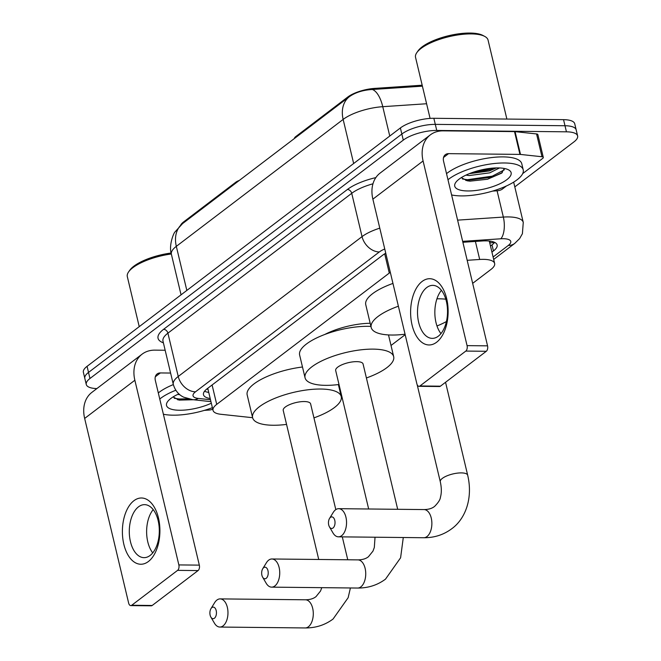 <?xml version="1.0" encoding="UTF-8"?>
<svg xmlns="http://www.w3.org/2000/svg" width="661" height="661" viewBox="0 0 661 661"><rect width="100%" height="100%" fill="white"/><g stroke="black" fill="none" stroke-linecap="round" stroke-linejoin="round"><path stroke-width="0.99" d="M239.323 180.42A8.279 2.751 166.6 0 0 235.779 182.229L183.651 221.889L183.832 222.633M324.749 334.491A40.172 13.344 -13.4 0 1 370.177 323.27M295.864 137.405L295.682 136.653A8.279 2.751 166.6 0 0 294.434 138.488M295.682 136.653L347.81 97.002A22.358 7.428 -13.4 0 1 374.547 88.4L422.181 85.211M180.635 225.203A22.358 7.428 -13.4 0 1 183.651 221.889M390.312 272.34A24.845 8.254 166.6 0 0 389.279 273.084L216.717 404.375A24.845 8.254 166.6 0 0 213.024 410.349A24.845 8.254 166.6 0 0 220.848 414.282L252.609 417.702A45.551 15.129 -13.4 0 1 273.976 398.69A45.551 15.129 -13.4 0 1 320.725 389.032A45.551 15.129 -13.4 0 1 341.233 396.583A45.551 15.129 -13.4 0 1 313.95 417.876M472.665 283.354L490.949 269.448A24.845 8.254 166.6 0 0 494.643 263.475A24.845 8.254 166.6 0 0 479.696 259.467L467.17 260.31M338.564 385.38L339.118 384.958M391.015 345.48L405.168 334.706M96.878 388.577A24.845 8.254 -13.4 0 1 86.269 384.471A24.845 8.254 -13.4 0 1 89.962 378.497L403.284 140.115A24.845 8.254 -13.4 0 1 436.747 130.448L566.436 131.82L564.99 125.739A24.845 8.254 -13.4 0 1 576.177 129.853A24.845 8.254 -13.4 0 0 564.99 125.739L435.302 124.375L564.99 125.739L563.544 119.658A24.845 8.254 -13.4 0 1 574.731 123.781L577.623 135.935A24.845 8.254 -13.4 0 1 573.93 141.908L514.803 186.898M403.284 140.115L401.838 134.034A24.845 8.254 -13.4 0 1 435.302 124.375A24.845 8.254 -13.4 0 0 401.838 134.034L88.516 372.416L401.838 134.034L400.392 127.953A24.845 8.254 -13.4 0 1 433.847 118.294L563.544 119.658M86.269 384.471L84.823 378.389A24.845 8.254 -13.4 0 1 88.516 372.416A24.845 8.254 -13.4 0 0 84.823 378.389L83.377 372.308A24.845 8.254 -13.4 0 1 87.07 366.334L400.392 127.953M422.404 86.161L372.317 89.483C363.029 90.045 355.387 92.441 349.396 96.671L182.568 223.6L175.025 231.92C173.959 232.424 168.439 245.256 171.397 254.311L181.056 294.831M566.436 131.82A24.845 8.254 -13.4 0 1 577.623 135.935M491.933 252.105L493.445 250.957A24.845 8.254 166.6 0 0 497.138 244.983A24.845 8.254 166.6 0 0 482.2 240.976L462.874 242.273M385.751 253.196A24.845 8.254 166.6 0 0 382.669 255.204L207.166 388.734A24.845 8.254 166.6 0 0 203.472 394.708A24.845 8.254 166.6 0 0 210.198 398.5M494.61 242.372A24.845 8.254 -13.4 0 1 491.999 244.876L490.487 246.032M208.744 392.419A24.845 8.254 -13.4 0 1 204.546 391.238M148.394 561.511A33.133 18.764 90.6 0 1 123.838 544.284A33.133 18.764 90.6 0 1 133.91 500.716A33.133 18.764 90.6 0 1 158.458 517.943A33.133 18.764 90.6 0 1 148.394 561.511M138.513 506.83A26.506 15.013 -89.4 0 0 129.556 536.451A26.506 15.013 -89.4 0 0 144.024 557.653A26.506 15.013 -89.4 0 0 150.097 555.471A26.506 15.013 -89.4 0 0 159.045 525.85A26.506 15.013 -89.4 0 0 144.585 504.649A26.506 15.013 -89.4 0 0 138.513 506.83M152.741 552.885A26.506 15.013 90.6 0 1 153.195 509.598M165.159 350.247L154.922 350.14A33.133 24.986 52.7 0 0 142.098 354.164A33.133 24.986 52.7 0 0 134.861 380.249L178.85 564.915L199.325 565.13L155.335 380.463A8.279 6.246 -127.3 0 1 157.144 373.944A8.279 6.246 -127.3 0 1 160.35 372.936L170.588 373.044M142.098 354.164L91.904 392.361A33.133 24.986 52.7 0 0 84.658 418.438L128.647 603.105A4.14 2.347 -89.4 0 0 130.771 605.6A4.14 2.347 -89.4 0 0 131.721 605.261L152.195 605.476A4.14 2.347 90.6 0 1 151.245 605.815L130.771 605.6M199.325 565.13A4.14 2.347 90.6 0 1 198.069 570.575L177.594 570.36L131.721 605.261M177.594 570.36A4.14 2.347 -89.4 0 0 178.85 564.915M198.069 570.575L152.195 605.476M204.389 410.374L209.041 410.06A4.14 1.372 166.6 0 0 212.735 409.167M212.379 407.68A41.412 13.757 -13.4 0 1 173.075 415.182A41.412 13.757 -13.4 0 1 163.374 414.224M173.05 396.939L179.057 400.095L193.425 399.748M211.322 403.21A28.985 9.626 -13.4 0 1 179.569 410.25A28.985 9.626 -13.4 0 1 167.539 401.714A28.985 9.626 -13.4 0 1 178.883 393.882M177.759 394.394L179.875 394.724M159.755 399.021A41.412 13.757 -13.4 0 1 175.801 390.246M158.31 392.94A41.412 13.757 -13.4 0 1 173.339 384.578M139.231 326.65L127.325 276.653A37.272 12.377 -13.4 0 1 128.631 271.853A37.272 12.377 -13.4 0 1 171.323 253.981M128.631 271.853L129.829 270.167A35.611 11.832 -13.4 0 1 171.125 253.023M177.602 399.773L191.021 399.442M174.248 398.286L179.23 398.988L188.063 398.798M214.437 618.217A5.8 3.28 -89.4 0 0 216.197 610.599A5.8 3.28 -89.4 0 0 211.9 607.583A5.8 3.28 -89.4 0 0 210.958 608.665A5.8 3.28 -89.4 0 0 210.867 617.085A5.8 3.28 -89.4 0 0 214.437 618.217M210.958 608.665L214.627 602.683A14.079 7.973 90.6 0 1 216.915 600.056A14.079 7.973 90.6 0 1 220.146 598.891A14.079 7.973 90.6 0 1 227.83 610.153A14.079 7.973 90.6 0 1 223.071 625.893A14.079 7.973 90.6 0 1 219.849 627.049A14.079 7.973 90.6 0 1 214.412 623.141L210.867 617.085M335.805 509.614L310.612 403.879A14.079 4.677 166.6 0 0 304.275 401.541A14.079 4.677 166.6 0 0 289.824 404.532A14.079 4.677 166.6 0 0 283.222 410.407L318.734 559.47M286.56 424.403A45.551 15.129 -13.4 0 1 273.117 425.254A45.551 15.129 -13.4 0 1 252.609 417.702L247.173 394.898A45.551 15.129 -13.4 0 1 302.49 367.004M333.012 528.007A5.8 3.28 -89.4 0 0 334.78 520.381A5.8 3.28 -89.4 0 0 330.483 517.365A5.8 3.28 -89.4 0 0 329.533 518.447A5.8 3.28 -89.4 0 0 329.451 526.875A5.8 3.28 -89.4 0 0 333.012 528.007M329.533 518.447L333.202 512.473A14.079 7.973 90.6 0 1 335.499 509.838A14.079 7.973 90.6 0 1 338.721 508.681A14.079 7.973 90.6 0 1 346.405 519.943A14.079 7.973 90.6 0 1 341.654 535.674A14.079 7.973 90.6 0 1 338.424 536.831A14.079 7.973 90.6 0 1 332.987 532.931L329.451 526.875M436.938 298.83A45.551 15.129 -13.4 0 1 439.301 298.813A45.551 15.129 -13.4 0 1 445.803 299.202M446.431 321.543A45.551 15.129 -13.4 0 1 436.979 325.972M405.053 334.202A45.551 15.129 -13.4 0 1 391.692 335.036A45.551 15.129 -13.4 0 1 371.185 327.484A45.551 15.129 -13.4 0 1 398.385 306.217M371.185 327.484L365.756 304.688A45.551 15.129 -13.4 0 1 392.956 283.42M266.209 578.309A5.8 3.28 -89.4 0 0 267.969 570.683A5.8 3.28 -89.4 0 0 263.673 567.667A5.8 3.28 -89.4 0 0 262.723 568.749A5.8 3.28 -89.4 0 0 262.64 577.177A5.8 3.28 -89.4 0 0 266.209 578.309M262.723 568.749L266.391 562.775A14.079 7.973 90.6 0 1 268.688 560.14A14.079 7.973 90.6 0 1 271.911 558.983A14.079 7.973 90.6 0 1 279.595 570.245A14.079 7.973 90.6 0 1 274.844 585.977A14.079 7.973 90.6 0 1 271.613 587.142A14.079 7.973 90.6 0 1 266.176 583.233L262.64 577.177M397.691 509.3L363.071 363.971A14.079 4.677 166.6 0 0 356.725 361.641A14.079 4.677 166.6 0 0 342.282 364.624A14.079 4.677 166.6 0 0 335.672 370.499L368.664 508.995M339.01 384.495A45.551 15.129 -13.4 0 1 325.567 385.346A45.551 15.129 -13.4 0 1 305.06 377.795A45.551 15.129 -13.4 0 1 326.427 358.791A45.551 15.129 -13.4 0 1 373.176 349.124A45.551 15.129 -13.4 0 1 393.683 356.676A45.551 15.129 -13.4 0 1 366.401 377.968M305.06 377.795L299.623 354.998A45.551 15.129 -13.4 0 1 320.998 335.986A45.551 15.129 -13.4 0 1 367.739 326.327A45.551 15.129 -13.4 0 1 370.937 326.435M436.615 342.233A33.133 18.764 90.6 0 1 412.059 325.005A33.133 18.764 90.6 0 1 422.131 281.437A33.133 18.764 90.6 0 1 446.679 298.665A33.133 18.764 90.6 0 1 436.615 342.233M426.733 287.552A26.506 15.013 -89.4 0 0 417.777 317.173A26.506 15.013 -89.4 0 0 432.244 338.366A26.506 15.013 -89.4 0 0 438.317 336.185A26.506 15.013 -89.4 0 0 447.266 306.564A26.506 15.013 -89.4 0 0 432.806 285.362A26.506 15.013 -89.4 0 0 426.733 287.552M440.961 333.598A26.506 15.013 90.6 0 1 441.416 290.311M520.504 154.434A4.14 1.372 166.6 0 0 519.943 154.401L514.514 131.605A4.14 1.372 -13.4 0 1 515.076 131.638L520.504 154.434L541.987 156.748A4.14 1.372 166.6 0 1 543.292 157.401A4.14 1.372 166.6 0 1 542.681 158.4L522.686 173.603M506.475 185.939L502.211 189.186A4.14 1.372 166.6 0 1 497.262 190.773L492.619 191.087M514.514 131.605L443.143 130.853A33.133 24.986 52.7 0 0 430.319 134.885A33.133 24.986 52.7 0 0 423.081 160.962L467.071 345.629L487.554 345.843L443.556 161.177A8.279 6.246 -127.3 0 1 445.365 154.657A8.279 6.246 -127.3 0 1 448.571 153.649L519.943 154.401M515.076 131.638L536.558 133.943A4.14 1.372 -13.4 0 1 537.864 134.604L543.292 157.401M430.319 134.885L380.125 173.075A33.133 24.986 52.7 0 0 372.878 199.159L416.876 383.818A4.14 2.347 -89.4 0 0 418.991 386.313A4.14 2.347 -89.4 0 0 419.942 385.974L440.416 386.189A4.14 2.347 90.6 0 1 439.466 386.528L418.991 386.313M487.554 345.843A4.14 2.347 90.6 0 1 486.289 351.288L465.815 351.074L419.942 385.974M465.815 351.074A4.14 2.347 -89.4 0 0 467.071 345.629M486.289 351.288L440.416 386.189M430.088 118.402L415.546 57.367A37.272 12.377 -13.4 0 1 416.86 52.574L418.049 50.88A35.611 11.832 -13.4 0 1 470.045 33.05A35.611 11.832 -13.4 0 1 482.894 35.43L484.72 36.405A37.272 12.377 -13.4 0 1 488.058 40.09L506.871 119.063M416.86 52.574A37.272 12.377 -13.4 0 1 471.276 33.909A37.272 12.377 -13.4 0 1 484.72 36.405M447.976 179.734A41.412 13.757 -13.4 0 1 504.574 162.978A41.412 13.757 -13.4 0 1 523.223 169.844A41.412 13.757 -13.4 0 1 503.798 187.121A41.412 13.757 -13.4 0 1 461.304 195.904A41.412 13.757 -13.4 0 1 451.603 194.937M446.53 173.653A41.412 13.757 -13.4 0 1 503.128 156.897A41.412 13.757 -13.4 0 1 521.777 163.763L523.223 169.844M461.279 177.652L467.277 180.808L470.062 181.139L487.479 179.247L501.559 173.19L504.351 168.481M467.79 190.963A28.985 9.626 -13.4 0 1 455.76 182.428A28.985 9.626 -13.4 0 1 498.088 167.911A28.985 9.626 -13.4 0 1 508.549 169.852A28.985 9.626 -13.4 0 1 501.641 182.899A28.985 9.626 -13.4 0 1 467.79 190.963M465.98 175.115L469.236 175.545L489.718 172.851L499.501 167.952M469.26 173.678L489.272 170.951L496.403 167.927M470.706 173.116L490.735 169.505L494.758 167.985M465.831 180.494L492.544 177.107L502.294 172.604M473.995 171.959L491.42 168.241M462.477 179.007L467.459 179.701L492.313 176.156L504.36 169.803M235.952 182.981L235.779 182.229M489.619 242.413A8.279 2.751 166.6 0 0 490.297 241.174M347.81 97.002L347.983 97.745M374.547 88.4L374.77 89.359M489.743 242.909A24.845 18.739 52.7 0 0 494.188 242.182M212.09 384.983L216.717 404.375M384.694 253.824L389.279 273.084M475.399 241.43L479.696 259.467M349.396 96.671A28.985 21.863 52.7 0 0 343.15 119.418L176.322 246.346A28.985 21.863 -127.3 0 1 182.568 223.6M372.317 89.483A28.985 12.369 86.2 0 1 382.76 106.685A33.133 11.006 166.6 0 0 343.15 119.418L353.66 163.507M186.832 290.435L176.322 246.346A33.133 11.006 166.6 0 0 171.397 254.311M426.593 103.744L382.76 106.685L389.759 136.042M87.07 366.334L89.962 378.497M433.847 118.294L436.747 130.448M493.098 257.013L508.309 245.438A16.566 5.503 166.6 0 0 503.318 238.712A16.566 5.503 166.6 0 0 500.815 238.786L462.659 241.339M457.602 220.138L503.343 217.072A33.133 11.006 -13.4 0 1 508.35 216.924A33.133 11.006 -13.4 0 1 523.264 222.418L513.663 182.122M497.08 190.789L503.343 217.072A16.566 7.073 86.2 0 1 500.815 238.786M163.399 342.836A37.272 12.377 -13.4 0 1 163.589 329.318L347.405 189.476A37.272 12.377 -13.4 0 1 375.845 177.611M173.306 384.438A33.133 11.006 -13.4 0 1 178.23 376.473L167.911 333.161A33.133 11.006 166.6 0 0 162.986 341.126L173.306 384.438C175.793 392.989 181.568 396.245 183.799 397.211L192.863 399.69L210.942 401.64M384.752 248.99A16.566 5.503 166.6 0 0 379.315 251.965L195.499 391.816A16.566 12.493 -127.3 0 1 178.23 376.473L362.046 236.621L351.726 193.309L167.911 333.161A4.14 3.123 52.7 0 0 163.589 329.318M379.315 251.965A16.566 12.493 -127.3 0 1 362.046 236.621A33.133 11.006 -13.4 0 1 379.786 228.152M372.978 183.791A33.133 11.006 166.6 0 0 351.726 193.309A4.14 3.123 52.7 0 0 347.405 189.476M195.499 391.816A16.566 5.503 166.6 0 0 198.259 398.418L210.487 399.74M198.259 398.418A16.566 11.411 96.1 0 1 192.863 399.69M493.676 259.434L514.721 243.422A16.566 12.493 -127.3 0 1 508.309 245.438M207.992 389.238L206.703 389.098M491.999 244.876L493.445 250.957M134.861 380.249L84.658 418.438M160.35 372.936L155.318 376.762M350.404 587.968L348.149 597.701L333.07 619.027C324.989 625.05 315.685 628.024 305.167 627.95A14.079 7.973 -89.4 0 0 308.398 626.793A14.079 7.973 -89.4 0 0 313.149 611.053A14.079 7.973 -89.4 0 0 305.465 599.791L220.146 598.891M445.547 382.289L467.682 475.226C473.177 498.369 465.303 519.034 451.645 528.817C443.564 534.832 434.26 537.806 423.751 537.732A14.079 7.973 -89.4 0 0 426.973 536.575A14.079 7.973 -89.4 0 0 431.732 520.835A14.079 7.973 -89.4 0 0 424.04 509.573L338.721 508.681M467.682 475.226A14.079 4.677 166.6 0 0 461.345 472.896A14.079 4.677 166.6 0 0 442.383 478.366A14.079 4.677 166.6 0 0 440.292 481.753C441.614 487.744 441.664 492.883 440.449 497.171C440.292 499.542 438.342 502.616 434.599 506.4C432.063 508.458 428.543 509.515 424.04 509.573M403.284 537.517L400.599 557.793L385.52 579.127C377.439 585.142 368.136 588.116 357.618 588.042A14.079 7.973 -89.4 0 0 360.848 586.885A14.079 7.973 -89.4 0 0 365.599 571.145A14.079 7.973 -89.4 0 0 357.915 559.884L271.911 558.983M423.081 160.962L372.878 199.159M448.571 153.649L443.539 157.475M541.987 156.748L536.558 133.943M207.1 388.792L207.901 388.875M207.761 388.28L213.024 410.349M489.297 241.05L494.643 263.475M514.721 243.422L519.637 238.58L522.405 233.705L523.264 222.418M305.465 599.791C309.968 599.725 313.479 598.668 316.016 596.619L320.511 591.041L321.791 587.67M342.299 536.872L347.76 559.776M341.233 396.583L338.374 384.578M305.167 627.95L219.849 627.049M423.751 537.732L338.424 536.831M417.182 384.752L440.292 481.753M357.915 559.884C362.418 559.826 365.938 558.768 368.466 556.711L372.961 551.134L374.316 547.482L375.035 537.219M393.683 356.676L388.503 334.929M357.618 588.042L271.613 587.142"/></g></svg>
